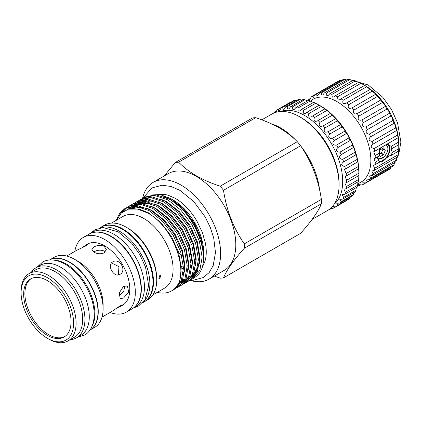 <?xml version="1.0" encoding="UTF-8"?>
<svg xmlns="http://www.w3.org/2000/svg" width="422" height="422" viewBox="0 0 422 422"><rect width="100%" height="100%" fill="white"/><g stroke="black" fill="none" stroke-linecap="round" stroke-linejoin="round"><path stroke-width="0.63" d="M385.497 145.031L387.37 146.297A8.493 4.9 -60 0 1 387.876 148.792A8.493 4.9 -60 0 1 387.37 151.873L384.674 156.414L378.144 159.664M382.633 148.402L382.986 149.182L381.288 153.144L379.093 154.542M382.986 148.897L385.254 150.306L382.986 149.182M388.282 144.614A9.854 5.692 -60 0 1 389.981 148.892A9.854 5.692 -60 0 1 386.415 157.976A9.854 5.692 -60 0 1 379.367 161.879M379.098 161.394A9.5 5.486 120 0 0 385.966 157.744A9.5 5.486 120 0 0 389.48 148.892A9.5 5.486 120 0 0 387.512 144.546A9.5 5.486 120 0 0 387.254 144.408M308.002 100.568A51.03 29.461 60 0 1 309.073 99.181L309.658 100.367L311.125 97.102A51.03 29.461 60 0 1 312.538 96.005L315.002 94.581A51.03 29.461 60 0 1 316.658 93.906L316.811 95.351L317.782 95.683L319.48 93.167A51.03 29.461 60 0 1 321.337 92.924L321.559 94.802L322.761 94.997L324.449 92.893A51.03 29.461 60 0 1 326.459 93.093L326.765 95.398L328.2 95.456L329.777 93.763A51.03 29.461 60 0 1 331.892 94.396L332.293 97.118L333.96 97.049L335.342 95.757A51.03 29.461 60 0 1 337.51 96.812L338.011 99.924L339.9 99.729L340.997 98.827A51.03 29.461 60 0 1 343.17 100.278C342.5 101.765 342.701 102.926 343.777 103.749L345.876 103.432L346.615 102.894A51.03 29.461 60 0 1 348.736 104.709C347.839 106.365 348.076 107.626 349.448 108.491L352.053 107.868A51.03 29.461 60 0 1 354.063 109.989C352.913 111.809 353.188 113.159 354.886 114.045L357.17 113.613A51.03 29.461 60 0 1 359.027 116.003C357.603 117.96 357.914 119.384 359.961 120.259L361.849 119.996A51.03 29.461 60 0 1 363.506 122.586C361.791 124.669 362.134 126.141 364.539 126.996L365.974 126.858A51.03 29.461 60 0 1 367.388 129.586C365.368 131.759 365.742 133.252 368.506 134.08L369.44 134.032A51.03 29.461 60 0 1 370.574 136.833C368.237 139.038 368.638 140.542 371.771 141.338L372.162 141.333A51.03 29.461 60 0 1 372.995 144.139C370.358 146.234 370.716 147.716 374.071 148.591A51.03 29.461 60 0 1 374.578 151.329L373.744 151.709L375.126 155.623L379.542 153.075L378.734 156.245L373.966 158.73L375.295 162.259L378.734 160.276L379.542 162.117L375.126 164.67L373.317 165.213L374.578 168.331L398.046 154.784A51.03 29.461 60 0 1 397.54 156.937L374.071 170.483L371.814 171L372.995 173.69L396.458 160.144A51.03 29.461 60 0 1 395.625 161.985L372.162 175.531L369.493 175.937L370.574 178.205L394.042 164.659A51.03 29.461 60 0 1 392.903 166.147L369.44 179.693L366.412 179.914L367.388 181.771L390.856 168.22A51.03 29.461 60 0 1 389.443 169.317L365.974 182.863L362.646 182.826L363.506 184.287L386.974 170.741M379.542 153.075L379.473 149.689L382.015 147.035M386.167 144.64L388.968 144.946L391.115 146.392L398.595 142.077A51.03 29.461 60 0 1 398.764 144.683L398.764 148.713A51.03 29.461 60 0 1 398.595 151.118L398.046 154.784M398.595 151.118L391.115 155.438L392.265 152.463L391.284 149.625L391.706 148.491L392.265 148.433L391.115 146.392M388.372 144.651A9.88 5.702 -60 0 1 389.997 148.882A9.88 5.702 -60 0 1 386.436 157.97A9.88 5.702 -60 0 1 379.389 161.906M309.073 99.181L310.845 98.157M312.538 96.005L312.628 97.023L313.377 97.487L315.002 94.581L338.47 81.035A51.03 29.461 60 0 1 340.127 80.359L341.176 80.644M316.658 93.906L340.127 80.359M321.337 92.924L344.806 79.378L347.09 80.064M326.459 93.093L349.928 79.542L352.528 80.523M331.892 94.396L355.361 80.85L358.199 82.163M337.51 96.812L360.979 83.266L364.466 85.276A51.03 29.461 60 0 1 366.639 86.732L370.083 89.348A51.03 29.461 60 0 1 372.199 91.157L375.211 93.621L375.517 94.317A51.03 29.461 60 0 1 377.532 96.443L380.417 99.307L380.639 100.067A51.03 29.461 60 0 1 382.496 102.451L385.17 105.706L385.318 106.45A51.03 29.461 60 0 1 386.974 109.04C387.855 109.62 388.651 110.828 389.348 112.669L389.443 113.312A51.03 29.461 60 0 1 390.856 116.039C391.653 116.577 392.323 117.907 392.861 120.017L392.903 120.481A51.03 29.461 60 0 1 394.042 123.282C394.718 123.751 395.24 125.181 395.614 127.576L395.625 127.787A51.03 29.461 60 0 1 396.458 130.593L396.495 130.551M343.17 100.278L366.639 86.732M348.736 104.709L372.199 91.157M354.063 109.989L377.532 96.443M359.027 116.003L382.496 102.451M363.506 122.586L386.974 109.04M367.388 129.586L390.856 116.039M370.574 136.833L394.042 123.282M357.772 183.581A47.86 27.636 -120 0 0 369.034 146.55A47.86 27.636 -120 0 0 337.014 101.649A47.86 27.636 -120 0 0 310.444 101.185M319.48 93.167L342.949 79.621A51.03 29.461 60 0 1 344.806 79.378M324.449 92.893L347.913 79.341A51.03 29.461 60 0 1 349.928 79.542M329.777 93.763L353.246 80.212A51.03 29.461 60 0 1 355.361 80.85M335.342 95.757L358.805 82.206A51.03 29.461 60 0 1 360.979 83.266M364.961 85.518L363.964 84.943L364.961 85.518A47.86 27.636 60 0 1 398.806 144.134L398.806 145.284M93.668 252.008L94.011 251.802C97.413 249.935 100.816 249.692 104.218 251.069L105.336 251.95M159.864 278.383L160.851 275.139L159.864 275.223L158.915 278.488L159.864 278.383M101.201 227.099A43.113 24.893 60 0 1 101.449 226.952L104.682 225.084A43.113 24.893 60 0 1 126.241 227.221L127.423 227.901A41.44 23.927 60 0 1 156.726 278.657L156.726 280.018A43.113 24.893 60 0 1 147.795 299.757L144.561 301.624A43.113 24.893 60 0 1 144.308 301.767M111.466 223.101L123.066 216.402A41.44 23.927 60 0 1 143.781 218.454A41.44 23.927 60 0 1 170.857 254.972A41.44 23.927 60 0 1 164.501 288.179L152.901 294.878M127.423 227.901L126.241 227.221A43.113 24.893 60 0 1 156.726 280.018M116.562 220.157L121.367 212.931L128.51 209.133L137.345 209.069L147.083 212.746C175.014 226.593 191.862 279.037 172.651 290.225A47.333 27.33 60 0 1 171.617 290.879A47.333 27.33 60 0 1 157.232 292.377M101.449 226.952A43.113 24.893 60 0 1 123.002 229.088A43.113 24.893 60 0 1 151.166 267.079A43.113 24.893 60 0 1 144.561 301.624M142.388 198.514L143.607 197.739L154.7 195.492L167.74 199.812L180.785 210.014L191.873 224.525L199.363 241.12L202.143 257.246L199.828 270.428L192.807 278.647L191.525 279.306M143.607 197.739L144.841 197.027L155.934 194.779L168.974 199.1C195.702 212.572 213.516 261.566 197.253 275.455A47.333 27.33 60 0 1 193.951 277.982L192.807 278.647M171.633 290.869L172.651 290.225M116.15 220.395L119.679 213.247L124.944 208.51L136.037 206.268L149.077 210.589L162.117 220.79L173.21 235.302L180.7 251.892L183.48 268.023L181.165 281.205L174.144 289.418L172.841 290.088M173.379 289.671L174.75 289.049M174.144 289.418L175.378 288.706L182.399 280.493L184.715 267.311L181.935 251.18L174.444 234.59L163.351 220.078L150.311 209.876L137.266 205.556L126.178 207.798L124.944 208.51M127.46 207.133L128.678 206.358L139.766 204.111L152.811 208.431L165.851 218.633L176.945 233.144L184.43 249.74L187.215 265.865L184.899 279.047L177.878 287.266L176.591 287.925M175.932 288.21L174.46 288.711M177.878 287.266L179.107 286.554L186.134 278.335L188.444 265.153L185.664 249.027L178.179 232.432L167.086 217.921L154.041 207.719L141.001 203.399L129.907 205.646L128.678 206.358M131.189 204.976L132.408 204.201L143.501 201.959L156.541 206.279L169.586 216.481L180.674 230.992L188.165 247.582L190.944 263.708L188.634 276.895L181.608 285.108L180.326 285.773M181.608 285.108L182.842 284.396L189.863 276.183L192.179 262.996L189.399 246.87L181.908 230.28L170.815 215.769L157.775 205.567L144.735 201.247L133.642 203.488L132.408 204.201M134.924 202.824L136.142 202.048L147.236 199.801L160.276 204.121L173.315 214.323L184.409 228.835L191.899 245.43L194.679 261.556L192.363 274.738L185.342 282.956L184.055 283.616M185.342 282.956L186.577 282.244L193.598 274.026L195.913 260.843L193.128 244.718L185.643 228.123L174.55 213.611L161.51 203.409L148.465 199.089L137.377 201.336L136.142 202.048M138.659 200.666L139.872 199.891L150.965 197.649L164.01 201.964L177.05 212.166L188.143 226.683L195.629 243.272L198.414 259.398L196.098 272.586L189.077 280.799L187.79 281.463M189.077 280.799L190.306 280.087L197.332 271.873L199.643 258.686L196.863 242.56L189.373 225.97L178.284 211.459L165.239 201.252L152.2 196.937L141.106 199.179L139.877 199.891M125.566 208.167L119.025 215.589M123.076 211.554L126.88 207.555M171.037 198.778L173.147 199.996A43.287 24.993 60 0 1 203.757 253.01L203.757 254.761L201.262 239.132L194.173 222.995L183.565 208.832L171.037 198.778L160.154 194.584L150.406 195.006M195.402 272.454A43.287 24.993 60 0 1 194.79 272.828A43.287 24.993 60 0 1 193.898 273.298M203.156 261.455L203.757 254.761M161.768 195.956A43.287 24.993 60 0 1 172.118 199.421M157.427 194.953A43.287 24.993 60 0 1 168.251 195.275L175.32 198.356C183.549 203.219 190.749 210.805 196.926 221.112L202.338 232.411L205.372 243.035C206.548 249.439 206.558 254.967 205.398 259.609A43.287 24.993 60 0 1 202.022 267.105M195.544 272.227A43.287 24.993 60 0 1 194.12 272.723M183.306 272.48A43.287 24.993 60 0 1 181.096 271.757M181.244 267.917A43.287 24.993 -120 0 0 183.486 268.972M194.653 271.109A43.287 24.993 -120 0 0 196.299 270.898M99.634 228.001L100.953 227.242A43.113 24.893 60 0 1 122.507 229.373A43.113 24.893 60 0 1 150.67 267.363A43.113 24.893 60 0 1 144.06 301.909L142.747 302.669M100.552 227.822A43.113 24.893 60 0 1 119.394 231.172A43.113 24.893 60 0 1 146.814 266.82A43.113 24.893 60 0 1 143.359 301.962M196.657 270.159A43.287 24.993 60 0 1 194.885 270.254M183.464 267.337A43.287 24.993 60 0 1 181.112 266.087A43.287 24.993 60 0 1 180.674 265.828M142.594 198.372A55.868 32.257 60 0 1 153.175 182.357A55.868 32.257 60 0 1 181.112 185.126A55.868 32.257 60 0 1 217.61 234.358A55.868 32.257 60 0 1 209.043 279.127A55.868 32.257 60 0 1 189.937 280.303M153.175 182.357L168.357 173.595A55.868 32.257 60 0 1 196.293 176.359A55.868 32.257 60 0 1 232.791 225.591A55.868 32.257 60 0 1 224.224 270.36L209.043 279.127M301.181 117.669L299.689 116.81L301.181 117.669A53.583 30.933 60 0 1 339.066 183.29L339.066 185.015A55.693 32.156 -120 0 0 299.689 116.81L299.689 116.81A55.693 32.156 -120 0 0 271.842 114.051L261.819 119.837M312.064 219.445L327.535 210.509A55.693 32.156 -120 0 0 339.066 185.015M271.515 123.873A55.693 32.156 60 0 1 280.524 127.871A55.693 32.156 60 0 1 295.6 140.035M300.659 145.891A55.693 32.156 60 0 1 319.533 189.62M220.205 186.202L297.299 141.692C292.43 136.696 286.48 132.128 279.454 127.987C272.38 123.973 264.467 120.534 255.716 117.685L178.627 162.19C183.565 167.244 189.515 171.812 196.473 175.895C203.647 179.957 211.559 183.391 220.205 186.202A63.522 36.677 60 0 1 223.502 190.301C226.524 210.325 233.456 228.186 244.291 243.884A63.522 36.677 60 0 1 244.291 248.278C233.514 260.337 226.582 270.196 223.502 277.855A63.522 36.677 60 0 1 220.205 278.151L214.318 276.078M297.299 141.692A63.522 36.677 60 0 1 300.596 145.79L223.502 190.301M244.291 243.884L321.385 199.374C318.367 179.35 311.436 161.489 300.596 145.79M321.385 199.374A63.522 36.677 60 0 1 321.385 203.768L244.291 248.278M223.502 277.855L300.596 233.35C311.373 221.292 318.304 211.433 321.385 203.768M116.509 308.208L121.858 305.692L122.881 304.816L119.99 305.908L111.656 311.578L102.034 317.133M112.774 261.862C106.376 265.042 114.035 278.309 119.99 274.358C127.196 270.718 119.553 257.441 112.774 261.862M123.535 298.069L128.694 291.977L127.407 286.084L123.535 286.29L119.273 292.9L120.191 298.581L123.535 298.069M49.443 260.026L54.243 257.256A40.47 23.368 60 0 1 74.478 259.261L78.149 261.376A35.279 20.372 60 0 1 103.095 304.589L103.095 308.825A40.47 23.368 60 0 1 94.713 327.356L89.912 330.125A40.47 23.368 60 0 0 96.052 297.674A40.47 23.368 60 0 0 69.625 262.062A40.47 23.368 60 0 0 49.443 260.026A40.47 23.368 60 0 1 69.377 262.204A40.47 23.368 60 0 1 95.731 297.584A40.47 23.368 60 0 1 89.923 330.115M66.755 256.027L76.371 250.473L85.455 246.089L87.845 244.132L86.573 244.581L87.196 244.222A35.279 20.372 60 0 1 104.841 245.968A35.279 20.372 60 0 1 127.887 277.059A35.279 20.372 60 0 1 122.48 305.328L121.858 305.692M104.218 252.825L106.328 249.576L104.218 246.327C100.816 244.913 97.413 245.119 94.011 246.939L91.901 249.576L94.011 252.219C97.419 254.033 100.816 254.239 104.218 252.825M86.573 244.581L81.72 247.957M124.854 285.757L123.757 291.254L119.326 295.637M111.477 262.975L118.951 266.625L118.382 274.928M78.149 261.376L74.478 259.261A40.47 23.368 60 0 1 103.095 308.825M74.81 251.375A43.113 24.893 60 0 1 83.282 237.438A43.113 24.893 60 0 1 104.841 239.575A43.113 24.893 60 0 1 133.004 277.565A43.113 24.893 60 0 1 126.394 312.111A43.113 24.893 60 0 1 110.089 312.48M83.282 237.438L89.005 234.136A43.113 24.893 60 0 1 110.564 236.273A43.113 24.893 60 0 1 138.727 274.263A43.113 24.893 60 0 1 132.118 308.809L126.394 312.111M132.265 308.719A43.113 24.893 -120 0 0 132.413 308.635A43.113 24.893 -120 0 0 139.023 274.089A43.113 24.893 -120 0 0 110.859 236.098A43.113 24.893 -120 0 0 89.306 233.962A43.113 24.893 -120 0 0 89.158 234.052M132.413 308.635L135.525 306.836A43.113 24.893 -120 0 0 142.135 272.296A43.113 24.893 -120 0 0 113.972 234.305A43.113 24.893 -120 0 0 92.418 232.169L89.306 233.962M53.773 260.105A40.47 23.368 60 0 1 66.265 263.998A40.47 23.368 60 0 1 92.012 326.333M64.724 336.614A33.523 19.354 60 0 1 48.599 334.614A33.523 19.354 60 0 1 26.871 305.644A33.523 19.354 60 0 1 31.228 278.594M47.354 335.337A33.523 19.354 60 0 1 25.457 305.797A33.523 19.354 60 0 1 30.595 278.937A33.523 19.354 60 0 1 47.354 280.593A33.523 19.354 60 0 1 69.25 310.133A33.523 19.354 60 0 1 64.112 336.993A33.523 19.354 60 0 1 47.354 335.337M48.599 338.998L47.354 338.28A37.131 21.438 -120 0 0 73.607 323.12A37.131 21.438 -120 0 0 47.354 277.65A37.131 21.438 -120 0 0 21.1 292.805A37.131 21.438 -120 0 0 47.354 338.28L48.599 338.998A38.887 22.45 60 0 0 68.042 340.923L74.636 337.115A38.887 22.45 60 0 0 80.597 305.955A38.887 22.45 60 0 0 55.192 271.689A38.887 22.45 60 0 0 35.749 269.758L29.155 273.567A38.887 22.45 60 0 1 48.599 275.492A38.887 22.45 60 0 1 74.003 309.764A38.887 22.45 60 0 1 68.042 340.923M31.265 272.348A40.47 23.368 60 0 1 36.076 267.743A40.47 23.368 60 0 1 56.311 269.748A40.47 23.368 60 0 1 82.754 305.412A40.47 23.368 60 0 1 76.546 337.843A40.47 23.368 60 0 1 70.152 339.705M36.076 267.743L40.433 265.227A40.47 23.368 60 0 1 60.668 267.231A40.47 23.368 60 0 1 87.106 302.896A40.47 23.368 60 0 1 80.903 335.326L76.546 337.843M334.076 204.295A53.847 31.086 -120 0 0 339.024 160.481A53.847 31.086 -120 0 0 304.615 115.47A53.847 31.086 -120 0 0 280.498 111.492M276.331 112.183L277.096 109.957A56.659 32.716 60 0 1 278.277 109.219A56.659 32.716 60 0 1 278.494 109.092L278.594 110.464L279.417 110.886L281.152 107.863A56.659 32.716 60 0 1 282.745 107.346L282.888 109.113L283.911 109.414L285.705 106.75A56.659 32.716 60 0 1 287.456 106.592L287.651 108.755L288.88 108.934L290.668 106.639A56.659 32.716 60 0 1 292.536 106.845L292.799 109.393L294.234 109.456L295.938 107.536A56.659 32.716 60 0 1 297.895 108.101L298.222 111.023L299.868 110.965L301.413 109.414A56.659 32.716 60 0 1 303.423 110.332L303.824 113.602L305.86 113.312L306.994 112.252L319.238 105.183L320.841 106.101A53.847 31.086 60 0 1 358.916 172.049L358.916 174.349A56.659 32.716 -120 0 0 358.9 173.178L358.653 168.916A56.659 32.716 -120 0 0 358.373 166.447C358.204 163.43 357.956 161.942 357.629 161.979A56.659 32.716 -120 0 0 357.07 159.416L357.07 159.3C356.78 156.541 356.374 155.053 355.851 154.832A56.659 32.716 -120 0 0 355.029 152.231L355.007 151.862C354.57 149.367 354.016 147.953 353.351 147.616L353.351 147.616A56.659 32.716 -120 0 0 352.28 145.026L352.238 144.461C351.642 142.225 350.956 140.895 350.181 140.473A56.659 32.716 -120 0 0 348.883 137.936L348.804 137.234C348.06 135.256 347.259 134.022 346.399 133.531A56.659 32.716 -120 0 0 344.901 131.11L344.779 130.329C343.893 128.605 342.991 127.476 342.084 126.943A56.659 32.716 -120 0 0 340.412 124.675L340.237 123.878L337.315 120.819A56.659 32.716 -120 0 0 335.501 118.751L335.559 118.735M273.609 112.996A56.659 32.716 60 0 1 274.796 111.793L274.859 112.785M278.494 109.092L290.737 102.024A56.659 32.716 -120 0 0 290.521 102.15L278.277 109.219M296.255 100.658L294.989 100.278A56.659 32.716 -120 0 0 293.396 100.795L281.152 107.863M302.242 100.33L299.699 99.523A56.659 32.716 -120 0 0 297.948 99.682L285.705 106.75M307.591 100.858L304.779 99.777A56.659 32.716 -120 0 0 302.912 99.571L290.668 106.639M313.145 102.409L310.138 101.032A56.659 32.716 -120 0 0 308.181 100.468L295.938 107.536M318.8 104.957L315.667 103.263A56.659 32.716 -120 0 0 313.662 102.346L301.413 109.414M306.994 112.252A56.659 32.716 60 0 1 309.015 113.497C308.297 115.011 308.456 116.208 309.49 117.094L311.515 116.815L312.565 115.981A56.659 32.716 60 0 1 314.554 117.532C313.636 119.189 313.82 120.481 315.107 121.415L317.307 121.04L318.024 120.534A56.659 32.716 60 0 1 319.945 122.359C318.789 124.152 319 125.529 320.572 126.495L323.257 125.819A56.659 32.716 60 0 1 325.072 127.887C323.669 129.802 323.906 131.247 325.779 132.228L328.168 131.743A56.659 32.716 60 0 1 329.84 134.011C328.168 136.032 328.432 137.53 330.621 138.5L332.657 138.179A56.659 32.716 60 0 1 334.155 140.605C332.204 142.71 332.489 144.24 335.01 145.2L336.64 145.004A56.659 32.716 60 0 1 337.938 147.542C335.696 149.704 336.002 151.255 338.85 152.184L340.037 152.094A56.659 32.716 60 0 1 341.108 154.684C338.571 156.868 338.898 158.419 342.078 159.326L342.785 159.3A56.659 32.716 60 0 1 343.608 161.9L355.904 154.774M357.07 159.416L344.621 166.49C341.108 165.588 340.77 164.058 343.608 161.9L343.149 162.132M341.092 154.695L353.351 147.616M337.938 147.542L350.181 140.473M334.155 140.605L346.399 133.531M329.84 134.011L342.084 126.943M325.072 127.887L337.315 120.819M319.945 122.359L332.188 115.29A56.659 32.716 -120 0 0 330.268 113.465L330.405 113.476M322.925 126.03L335.501 118.751L335.274 118.012L332.188 115.29M314.554 117.532L326.797 110.464A56.659 32.716 -120 0 0 324.813 108.913L325.061 108.997M318.024 120.534L330.268 113.465L329.972 112.838L326.797 110.464M309.015 113.497L321.258 106.428A56.659 32.716 -120 0 0 319.238 105.183M312.565 115.981L324.813 108.913L321.258 106.428M303.423 110.332L315.667 103.263M297.895 108.101L310.138 101.032M292.536 106.845L304.779 99.777M287.456 106.592L299.699 99.523M282.745 107.346L294.989 100.278M274.796 111.793L276.943 110.553M328.168 131.743L340.412 124.675M332.657 138.179L344.901 131.11M336.64 145.004L348.883 137.936M340.037 152.094L352.28 145.026M342.785 159.3L355.029 152.231M344.827 166.484A56.659 32.716 60 0 1 345.386 169.048L357.682 161.826M345.386 169.048L344.473 169.449L346.13 173.516L358.373 166.447M346.13 173.516A56.659 32.716 60 0 1 346.409 175.985L358.695 168.621M346.409 175.985L345.048 176.501L346.657 180.247L358.9 173.178M346.657 180.247A56.659 32.716 60 0 1 346.657 182.573L358.9 175.505A56.659 32.716 -120 0 0 358.916 174.349M346.657 182.573L344.858 183.143L346.409 186.55L358.653 179.482L358.9 175.505M346.409 186.55A56.659 32.716 60 0 1 346.13 188.692L358.373 181.624A56.659 32.716 -120 0 0 358.653 179.482M346.13 188.692L343.909 189.256L345.386 192.305L357.629 185.232L358.02 181.829M345.386 192.305A56.659 32.716 60 0 1 344.827 194.22L357.07 187.152A56.659 32.716 -120 0 0 357.629 185.232M344.827 194.22L342.216 194.711L343.608 197.396L355.851 190.327L356.31 187.59M343.608 197.396A56.659 32.716 60 0 1 342.785 199.052L355.029 191.978A56.659 32.716 -120 0 0 355.851 190.327M342.785 199.052L339.821 199.406L341.108 201.727L353.351 194.658L353.763 192.712M341.108 201.727A56.659 32.716 60 0 1 340.037 203.082L352.28 196.014A56.659 32.716 -120 0 0 353.351 194.658M340.037 203.082L336.756 203.256L337.938 205.208L350.181 198.14A56.659 32.716 -120 0 1 348.883 199.179L336.64 206.247L333.095 206.173L334.155 207.782L346.399 200.714M337.938 205.208A56.659 32.716 60 0 1 336.64 206.247M334.155 207.782A56.659 32.716 60 0 1 332.657 208.473L330.88 208.046M328.986 209.581A56.659 32.716 60 0 0 329.84 209.391L331.834 208.241M21.1 292.805L21.1 291.37A38.887 22.45 60 0 1 29.155 273.567M181.882 256.133A55.868 32.257 60 0 1 177.361 251.09M164.126 176.037L175.33 162.486A63.522 36.677 60 0 1 178.627 162.19M175.33 162.486L252.425 117.975A63.522 36.677 60 0 1 255.716 117.685M142.457 199.005A55.868 32.257 60 0 1 142.53 198.656M148.555 201.869A43.287 24.993 60 0 1 149.457 200.529M375.126 155.623A51.03 29.461 60 0 1 375.295 158.229M375.295 162.259A51.03 29.461 60 0 1 375.126 164.67M392.265 152.463L398.764 148.713M392.265 148.433L398.764 144.683M340.997 98.827L364.713 85.402M346.615 102.894L370.226 89.369M351.732 108.069L375.569 94.306M357.17 113.613L380.639 100.067M361.849 119.996L385.318 106.45M365.974 126.858L389.443 113.312M369.44 134.032L392.903 120.481M372.162 141.333L395.625 127.787M372.658 144.313L396.458 130.593C396.944 130.883 397.302 132.366 397.54 135.045A51.03 29.461 60 0 1 398.046 137.783L398.099 137.646M374.071 148.591L397.54 135.045M374.578 151.329L398.046 137.783L398.595 142.077M374.578 168.331A51.03 29.461 60 0 1 374.071 170.483M372.995 173.69A51.03 29.461 60 0 1 372.162 175.531M370.574 178.205A51.03 29.461 60 0 1 369.44 179.693M367.388 181.771A51.03 29.461 60 0 1 365.974 182.863M363.506 184.287A51.03 29.461 60 0 1 361.849 184.968L358.289 184.599L359.027 185.706L360.799 184.683M359.027 185.706A51.03 29.461 60 0 1 357.445 185.923M396.944 157.279L396.458 160.144M394.496 162.639L394.042 164.659M391.136 167.17L390.856 168.22M391.115 155.438L389.801 155.697L379.784 162.306M378.734 160.276L377.31 157.696M378.982 154.985L380.127 156.599L383.434 154.774L381.061 153.402M381.288 153.144L383.651 154.505L383.434 154.774M383.651 154.505L385.217 150.469M385.217 150.185L383.561 147.9M379.146 152.442L380.306 149.741L383.651 147.953M377.384 157.195L378.065 158.002C381.361 159.854 384.463 157.807 387.37 151.873M130.699 208.748L139.191 209.112L148.259 212.699L160.756 222.463L171.39 236.352L178.569 252.235L181.244 267.675L180.4 276.146M128.436 208.821L136.818 206.347M146.809 208.125L151.989 210.541L164.49 220.305L175.119 234.199L182.304 250.082L184.978 265.517L184.498 272.169M181.286 280.931L177.187 285.272M129.264 208.969L129.707 208.542M132.165 206.669L132.946 206.216M134.465 205.488L140.547 204.195M150.543 205.973L155.723 208.389L168.225 218.153L178.854 232.042L186.033 247.925L188.708 263.365L188.233 270.017M185.015 278.773L181.117 282.977M179.788 283.848L177.382 284.956M131.395 208.642L132.255 207.598M132.888 206.922L133.436 206.39M135.9 204.512L136.681 204.058M138.2 203.335L144.282 202.038M154.273 203.815L159.458 206.231L171.954 215.995L182.589 229.89L189.768 245.773L192.443 261.207L191.968 267.859M188.75 276.621L184.847 280.825M183.517 281.69L181.254 282.751M180.236 283.078L178.949 283.389M178.606 283.452L178.142 283.526M133.79 208.489L134.671 207.112M135.124 206.49L135.335 206.221M139.629 202.354L140.41 201.901M141.934 201.178L148.011 199.88M158.007 201.663L163.187 204.079L175.689 213.843L186.318 227.732L193.503 243.615L196.172 259.055L195.697 265.707M137.957 205.625L139.07 204.063M139.687 203.325L141.122 201.88M141.966 201.178L144.145 199.748M161.737 199.506L166.922 201.922L179.419 211.686L190.053 225.58L197.232 241.463L199.907 256.898L199.432 263.55M139.012 209.449L139.118 209.09M165.471 197.348L170.657 199.764L183.153 209.528L193.788 223.423L200.967 239.306L203.641 254.746L203.161 261.397M127.365 209.449L127.998 209.064L141.486 207.329M130.857 208.732L133.373 206.194M134.301 205.493L136.833 204.053M141.354 201.874L138.754 203.32L148.95 203.019M133.146 208.626L134.106 207.197M134.597 206.564L134.898 206.2M136.127 204.902L136.459 204.591M138.031 203.341L140.563 201.895M142.488 201.162L152.685 200.861M197.533 268.213L192.543 276.125M191.029 277.312L188.639 278.625M187.146 279.174L186.566 279.343M183.565 279.844L182.652 279.886M379.964 156.388L380.306 156.583M37.141 267.126L42.49 262.189C46.626 259.509 54.57 258.264 65.094 264.119C76.941 271.488 85.634 282.708 91.173 297.768C93.288 303.956 94.296 309.848 94.185 315.445C93.779 326.57 89.063 332.715 84.564 335.063L77.616 337.225M351.399 80.148L368.2 84.964L382.796 97.271L391.416 109.367L397.503 122.691L400.9 142.045L398.732 154.362L396.675 158.561M190.153 280.176L193.255 280.271L203.335 277.523L209.207 272.522L213.194 265.512L215.478 252.614L213.722 238.034L210.23 227.289L205.108 216.839L193.64 201.399L179.93 190.369L171.005 186.471L162.233 185.226L152.052 187.906L142.8 198.234M90.672 233.176L94.834 229.837L103.179 227.563L118.276 231.905L131.775 243.304L139.835 254.614L145.527 267.073L148.671 285.536L144.962 299.704L138.474 306.071L133.779 307.844M140.974 203.399L141.09 202.966M141.249 202.402L141.365 202.017M141.628 201.194L142.066 199.97M142.272 199.453L142.625 198.62M139.191 209.112L139.081 209.465M182.895 279.258L184.008 279.216M185.838 278.984L186.308 278.889M187.204 278.662L187.874 278.457M189.863 277.607L191.403 276.668M192.917 275.445L197.702 267.442M153.492 201.115L143.322 201.167M137.809 204.026L136.659 205.055M135.567 206.231L135.035 206.901M134.898 207.086L133.858 208.647M149.763 203.272L139.592 203.325M137.619 204.026L135.024 205.472M134.075 206.184L131.653 208.61M142.293 207.582L134.934 207.081L128.641 209.101"/></g></svg>
